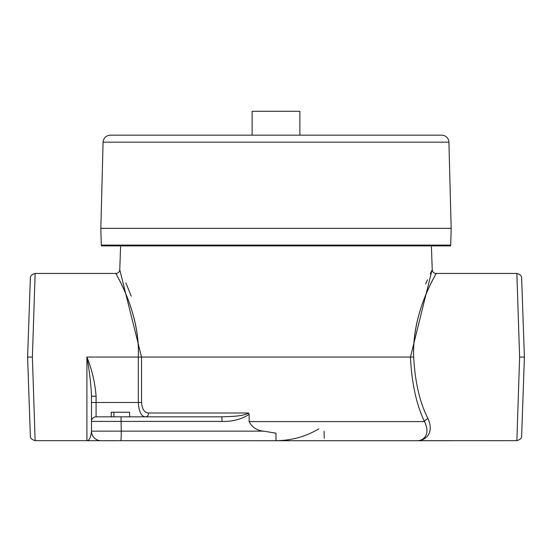 <?xml version="1.0" encoding="UTF-8"?>
<svg xmlns="http://www.w3.org/2000/svg" width="552" height="552" viewBox="0 0 552 552"><rect width="100%" height="100%" fill="white"/><g stroke="black" fill="none" stroke-linecap="round" stroke-linejoin="round"><path stroke-width="0.83" d="M30.36 278.056L27.6 357.061L30.36 436.066C30.201 438.122 31.795 439.661 35.135 440.675L32.382 357.061L35.135 273.447C31.816 274.434 30.222 275.972 30.36 278.063M519.618 357.061L524.4 357.061L521.64 278.063C521.778 275.972 520.184 274.434 516.865 273.454L519.618 357.061L516.865 440.675L451.577 440.689A9.556 9.556 0 0 1 450.949 440.71L380.169 440.71M431.995 270.238L410.46 357.061L413.689 357.061C414.973 381.949 419.761 402.525 428.062 418.782C434.59 433.216 425.171 440.924 417.36 440.675L451.881 440.675M138.31 357.061L138.31 402.491C138.925 411.861 141.346 416.636 145.583 416.822A3.823 3.057 90 0 0 148.633 412.999C144.507 412.861 142.14 409.363 141.54 402.491L141.54 357.061L138.31 357.061C140.236 309.286 112.739 269.452 116.079 273.688C117.065 276.545 140.325 313.771 138.31 357.061L86.912 357.061C89.452 370.751 90.976 383.806 91.494 396.226L96.082 396.226C95.047 382.729 91.991 369.674 86.912 357.061L86.912 440.675A4.588 4.588 0 0 1 87.209 440.689L276 440.71L276 433.175L263.704 431.153L121.254 431.153L121.012 416.822L96.082 416.822L111.269 416.822L111.269 412.24L129.61 412.24L129.61 416.822L113.891 416.822L113.891 412.24M91.494 396.226L91.494 421.411A4.588 4.588 0 0 1 96.082 416.822L96.082 396.226M91.494 421.411L91.494 431.153L91.494 421.411L222.063 421.411L221.821 416.822L121.012 416.822M222.063 421.411C231.978 421.79 241.003 419.451 249.138 414.386M428.062 418.782A3.823 2.712 -23 0 0 424.502 421.604L249.145 421.604L249.145 414.393L248.635 412.999C242.59 416.553 230.384 416.463 221.821 416.822M249.145 421.604C252.002 427.296 256.852 430.477 263.704 431.153M120.757 440.71A9.556 0.497 90 0 0 121.254 431.153L91.494 431.153C90.88 436.984 89.452 440.165 87.209 440.689M105.425 440.71L117.114 440.71M91.494 431.153A9.556 9.556 0 0 0 101.05 440.71L100.981 440.71M324.093 431.153A9.556 0.497 -90 0 0 324.259 438.322M431.243 440.71L418.299 440.71M365.797 440.71L356.764 440.71M341.84 440.71L333.18 440.71M318.856 428.863C305.629 436.646 291.346 440.586 276 440.675M413.689 357.061C411.764 309.286 439.233 269.514 435.928 273.682C434.955 276.552 411.73 313.605 413.683 356.937M425.62 283.983L427.476 279.781M430.263 273.785L431.802 270.625M116.251 274.013L115.948 273.447C118.204 273.24 119.474 272.005 119.763 269.755L141.54 357.061L410.46 357.061C411.716 383.088 416.394 404.602 424.502 421.604C430.801 434.176 423.688 440.896 417.16 440.682L417.16 440.682A19.106 19.106 0 0 1 416.173 440.71L276 440.71M125.897 282.879L131.238 296.217M450.57 245.902L450.729 245.109L101.271 245.109L101.43 245.902L450.57 245.902L431.402 245.902L432.237 269.762C432.526 272.005 433.796 273.24 436.052 273.447L516.865 273.447M388.56 440.71L367.715 440.71M516.865 440.675C520.205 439.661 521.799 438.122 521.64 436.066L524.4 357.061M32.382 357.061L27.6 357.061M450.729 245.109L451.17 228.328L100.83 228.328L103.086 142.154C103.597 137.903 105.984 135.578 110.248 135.178L441.752 135.178A7.162 7.162 0 0 1 448.914 142.154L103.086 142.154M451.17 228.328L448.914 142.154M299.888 135.178L299.888 111.29L252.112 111.29L252.112 135.178M91.494 402.491L141.54 402.491M248.635 412.999L148.633 412.999M120.598 245.902L119.763 269.755M35.135 273.447L115.948 273.447M35.135 440.675L86.912 440.675M101.271 245.109L100.83 228.328"/></g></svg>
